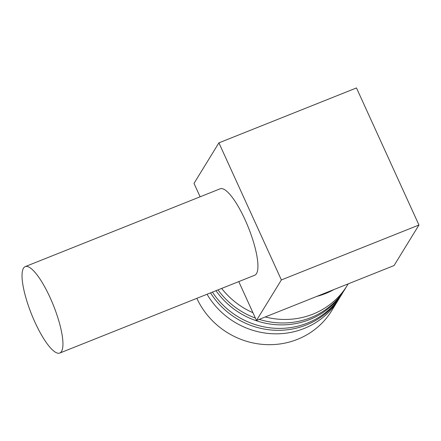 <?xml version="1.0" encoding="UTF-8"?>
<svg xmlns="http://www.w3.org/2000/svg" width="441" height="441" viewBox="0 0 441 441"><rect width="100%" height="100%" fill="white"/><g stroke="black" fill="none" stroke-linecap="round" stroke-linejoin="round"><path stroke-width="0.66" d="M334.019 289.517A77.169 73.349 -148.4 0 1 325.618 293.508A77.169 73.349 -148.4 0 1 316.721 296.424L394.05 265.559L418.95 225.02L356.477 87.941L218.907 142.851L194.007 183.39L200.12 196.807M348.197 283.861L347.227 285.437A77.169 73.349 -148.4 0 1 312.95 314.13A77.169 73.349 -148.4 0 1 265.25 316.963M346.124 287.179A77.169 73.349 -148.4 0 1 345.071 288.949A77.169 73.349 -148.4 0 1 310.795 317.641A77.169 73.349 -148.4 0 1 259.214 319.372M345.071 288.949L343.892 290.862A77.169 73.349 -148.4 0 1 309.621 319.554A77.169 73.349 -148.4 0 1 216.002 290.691M342.789 292.603A77.169 73.349 -148.4 0 1 341.736 294.373A77.169 73.349 -148.4 0 1 307.465 323.066A77.169 73.349 -148.4 0 1 212.43 292.118M341.736 294.373L340.562 296.291A77.169 73.349 -148.4 0 1 306.286 324.984A77.169 73.349 -148.4 0 1 210.511 292.885M339.454 298.028A77.169 73.349 -148.4 0 1 338.401 299.803A77.169 73.349 -148.4 0 1 304.13 328.49A77.169 73.349 -148.4 0 1 207.055 294.263M338.401 299.803L331.737 310.657A77.169 73.349 -148.4 0 1 297.466 339.344A77.169 73.349 -148.4 0 1 196.84 298.342M59.739 353.059L254.727 275.234A46.542 11.802 -111.8 0 0 256.464 273.674A46.542 11.802 -111.8 0 0 246.778 223.626A46.542 11.802 -111.8 0 0 220.224 188.781L25.236 266.607A46.542 11.802 -111.8 0 0 23.5 268.172A46.542 11.802 -111.8 0 0 33.185 318.22A46.542 11.802 -111.8 0 0 59.739 353.059A46.542 11.802 -111.8 0 0 61.475 351.499A46.542 11.802 -111.8 0 0 51.795 301.451A46.542 11.802 -111.8 0 0 25.236 266.607M255.389 318.077A77.169 73.349 -148.4 0 1 217.981 289.902M252.941 312.713A77.169 73.349 -148.4 0 1 221.674 288.431M238.768 281.606L256.475 320.469L316.721 296.424M256.475 320.469L281.375 279.93L418.95 225.02M218.907 142.851L281.375 279.93"/></g></svg>
